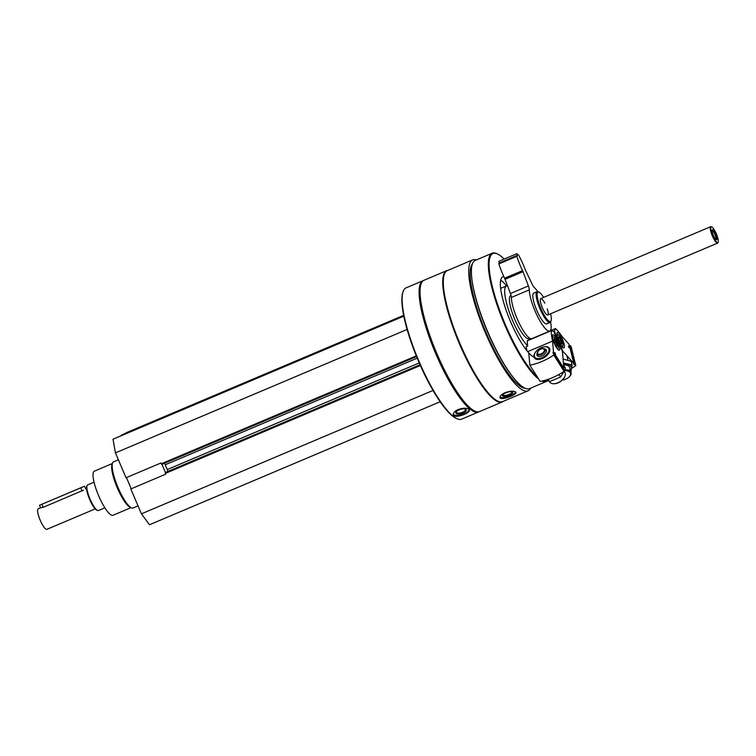 <?xml version="1.0" encoding="UTF-8"?>
<svg xmlns="http://www.w3.org/2000/svg" width="756" height="756" viewBox="0 0 756 756"><rect width="100%" height="100%" fill="white"/><g stroke="black" fill="none" stroke-linecap="round" stroke-linejoin="round"><path stroke-width="1.13" d="M165.961 472.254L420.034 364.751L165.961 472.254L165.233 472.613L165.706 474.192L130.816 488.962L141.429 513.834L149.499 524.749L440.19 401.748M126.441 477.584L131.223 488.792M153.818 421.574L403.732 315.828L113.013 439.217L115.432 452.882L126.035 477.754L160.934 462.993L161.737 464.42L416.565 356.586L161.737 464.42M403.638 315.365L127.046 432.394L121.395 435.314M121.319 435.182L155.991 420.657M476.365 259.932A71.083 16.717 67.1 0 0 472.67 259.884A71.083 16.717 67.1 0 0 485.314 332.668A71.083 16.717 67.1 0 0 528.075 390.824A71.083 16.717 67.1 0 0 530.617 388.14M472.67 259.884L447.25 270.648A71.083 16.717 67.1 0 0 459.894 343.422A71.083 16.717 67.1 0 0 502.645 401.578L528.075 390.824M515.45 391.825C513.258 390.757 509.79 391.06 505.036 392.733C501.464 394.434 499.792 396.05 500.028 397.58C500.595 400.964 517.208 394.698 515.894 392.355L515.45 391.825M423.558 280.495A71.281 16.764 67.1 0 0 423.048 280.674A71.281 16.764 67.1 0 0 435.73 353.657A71.281 16.764 67.1 0 0 478.595 411.973A71.281 16.764 67.1 0 0 479.087 411.727M423.048 280.674L406.095 287.847A71.281 16.764 67.1 0 0 403.184 291.381A71.281 16.764 67.1 0 0 418.777 360.829A71.281 16.764 67.1 0 0 457.087 418.767A71.281 16.764 67.1 0 0 461.651 419.136L478.595 411.973M468.786 409.261C466.48 407.805 462.955 407.9 458.193 409.525C454.639 411.236 453.014 412.993 453.307 414.827C454.044 419.051 470.808 413.182 469.296 409.969L468.786 409.261M403.184 291.381L402.929 292.071A70.724 16.632 67.1 0 0 418.399 360.981A70.724 16.632 67.1 0 0 456.416 418.474L457.087 418.767M447.892 270.374A71.281 16.764 67.1 0 0 446.673 270.676L424.04 280.259A71.281 16.764 67.1 0 0 421.13 283.784L420.875 284.483A70.724 16.632 67.1 0 0 436.344 353.383A70.724 16.632 67.1 0 0 474.352 410.877L475.033 411.179A71.281 16.764 67.1 0 0 479.597 411.547L502.23 401.975A71.281 16.764 67.1 0 0 503.288 401.304M421.13 283.784A71.281 16.764 67.1 0 0 436.722 353.232A71.281 16.764 67.1 0 0 475.033 411.179M446.673 270.676A71.281 16.764 67.1 0 0 459.355 343.659A71.281 16.764 67.1 0 0 502.23 401.975M472.434 263.853A67.936 15.98 67.1 0 0 485.985 332.347A67.936 15.98 67.1 0 0 525.061 388.225M504.148 259.062A69.051 16.235 67.1 0 0 497.316 253.893L496.635 253.591A69.609 16.367 67.1 0 0 492.184 253.232L475.288 260.385A69.609 16.367 67.1 0 0 472.122 280.835L472.302 282.111A67.936 15.98 67.1 0 0 487.478 331.714A67.936 15.98 67.1 0 0 511.869 375.609L512.653 376.63A69.609 16.367 67.1 0 0 529.54 388.603L546.437 381.449A69.609 16.367 67.1 0 0 547.779 380.523M472.122 280.835A69.609 16.367 67.1 0 0 487.667 331.657A69.609 16.367 67.1 0 0 512.653 376.63M492.184 253.232A69.609 16.367 67.1 0 0 504.573 324.504A69.609 16.367 67.1 0 0 538.659 379.049M541.948 381.071A69.609 16.367 67.1 0 0 546.437 381.449M497.316 253.893A69.051 16.235 67.1 0 0 505.188 324.23A69.051 16.235 67.1 0 0 537.327 376.96M543.328 380.75A69.051 16.235 67.1 0 0 547.457 380.315M503.865 276.668A43.716 10.282 67.1 0 0 502.778 276.866A43.716 10.282 67.1 0 0 510.555 321.631A43.716 10.282 67.1 0 0 534.076 357.172M507.474 285.692A33.973 7.985 67.1 0 0 506.577 285.844A33.973 7.985 67.1 0 0 512.615 320.62A33.973 7.985 67.1 0 0 527.679 345.861M500.614 288.367L506.577 285.844A43.716 10.282 67.1 0 0 500.661 280.202M547.259 308.902A8.911 2.098 -112.9 0 1 547.713 314.997A8.911 2.098 -112.9 0 1 542.354 307.711A8.911 2.098 -112.9 0 1 540.767 298.592A8.911 2.098 -112.9 0 1 544.83 303.156M543.621 297.382A15.923 3.742 67.1 0 0 539.047 292.213A15.923 3.742 67.1 0 0 540.861 308.429A15.923 3.742 67.1 0 0 551.086 320.667A15.923 3.742 67.1 0 0 550.566 313.787M539.047 292.213L538.092 291.797A16.708 3.931 67.1 0 0 537.025 291.703A16.708 3.931 67.1 0 0 539.992 308.807A16.708 3.931 67.1 0 0 550.047 322.481A16.708 3.931 67.1 0 0 550.727 321.65L551.086 320.667M469.06 409.535A8.354 3.345 -16.9 0 1 461.944 414.657A8.354 3.345 -16.9 0 1 453.241 414.307M459.081 409.846A5.415 2.164 -16.9 0 1 465.403 409.128A5.415 2.164 -16.9 0 1 461.642 413.523A5.415 2.164 -16.9 0 1 456.076 411.963A5.415 2.164 -16.9 0 1 459.081 409.846M465.006 408.996A4.772 1.909 -16.9 0 1 465.412 409.497A4.772 1.909 -16.9 0 1 461.396 412.71A4.772 1.909 -16.9 0 1 456.274 412.266A4.772 1.909 -16.9 0 1 456.331 411.633M515.583 391.929A8.354 2.684 -18.2 0 1 508.419 396.56A8.354 2.684 -18.2 0 1 499.99 397.023M505.83 392.808A5.415 1.739 -18.2 0 1 512.294 391.835A5.415 1.739 -18.2 0 1 508.183 395.643A5.415 1.739 -18.2 0 1 502.617 395.019A5.415 1.739 -18.2 0 1 505.83 392.808M511.84 391.702A4.772 1.531 -18.2 0 1 511.982 391.92A4.772 1.531 -18.2 0 1 507.928 394.859A4.772 1.531 -18.2 0 1 502.92 394.897A4.772 1.531 -18.2 0 1 502.901 394.641M403.798 316.169L113.013 439.217M407.087 329.465L115.432 452.882M417.208 358.155L165.233 464.779A3.345 0.784 67.1 0 0 164.468 463.258M165.233 464.779L167.274 469.552A3.345 0.784 67.1 0 1 167.908 471.432M433.046 390.436L141.429 513.834M161.973 464.316L165.46 472.5M112.351 463.541L94.349 471.158A23.946 5.632 67.1 0 0 98.611 495.681A23.946 5.632 67.1 0 0 113.013 515.271L131.015 507.645M118.371 459.79L113.551 461.821A25.061 5.897 67.1 0 0 112.531 463.069L112.011 464.458A23.946 5.632 67.1 0 0 117.256 487.79A23.946 5.632 67.1 0 0 130.126 507.257L131.487 507.852A25.061 5.897 67.1 0 0 133.084 507.985L138.036 505.887M112.531 463.069A25.061 5.897 67.1 0 0 118.012 487.478A25.061 5.897 67.1 0 0 131.487 507.852M569.117 347.826L568.474 346.295M569.4 347.486L568.474 346.021L569.4 347.486M557.389 336.533A8.354 1.966 -112.9 0 1 557.455 332.536A8.354 1.966 -112.9 0 1 562.521 339.463A8.354 1.966 -112.9 0 1 563.967 347.921A8.354 1.966 -112.9 0 1 560.64 344.5A8.354 1.966 -112.9 0 1 557.389 336.533M553.562 331.213L554.271 330.911L562.804 351.171L573.785 363.371A2.003 1.096 166.2 0 0 573.681 363.92A2.003 1.096 166.2 0 0 574.891 364.6L575.798 365.611L571.12 346.598L570.204 345.586L574.891 364.6M550.33 330.655L555.547 328.605A38.981 9.166 67.1 0 1 562.039 336.514L569.098 344.358L573.785 363.371M555.358 328.529L555.291 328.652A26.176 6.152 67.1 0 1 554.271 330.911M570.204 345.586A2.003 1.096 -13.8 0 1 569.344 345.341M571.649 368.266A40.096 21.943 166.2 0 0 575.798 365.611M569.533 376.592A8.911 4.876 166.2 0 0 569.759 376.375A8.911 4.876 166.2 0 0 571.101 372.755A8.911 4.876 166.2 0 0 564.817 369.703M562.341 380.079A8.231 4.498 166.2 0 0 565.866 379.087A8.231 4.498 166.2 0 0 569.334 376.809A8.231 4.498 166.2 0 0 564.363 370.667M565.356 374.702L565.176 375.619M561.831 343.526A3.856 0.907 -112.9 0 1 561.368 344.018A3.856 0.907 -112.9 0 1 560.886 343.621A3.856 0.907 -112.9 0 1 559.166 340.569A3.856 0.907 -112.9 0 1 558.4 337.441L559.345 337.346L561.831 343.526A3.856 0.907 -112.9 0 0 561.056 340.398A3.856 0.907 -112.9 0 0 559.345 337.346A3.856 0.907 -112.9 0 0 558.457 337.119A3.856 0.907 -112.9 0 0 558.4 337.441M557.323 336.269A6.35 1.493 -112.9 0 1 558.051 334.672A6.35 1.493 -112.9 0 1 558.845 335.324A6.35 1.493 -112.9 0 1 561.906 340.937A6.35 1.493 -112.9 0 1 562.851 346.012A6.35 1.493 -112.9 0 1 561.198 345.416M559.393 341.098L561.056 340.398M558.4 337.743L559.345 337.346M563.078 359.081L571.167 361.245L572.094 365.006L563.4 362.993M570.837 371.999L572.094 365.006M570.619 370.809A10.471 5.727 166.2 0 0 563.485 363.929M569.268 370.629A8.911 4.876 166.2 0 0 567.028 365.309A8.911 4.876 166.2 0 0 563.551 364.827M555.603 354.394L554.951 352.863M526.904 350.699A38.981 9.166 67.1 0 1 526.195 346.607L527.688 345.974A38.981 9.166 67.1 0 1 527.319 340.824L551.247 330.693A38.981 9.166 67.1 0 0 552.57 341.107L553.477 351.946A2.003 1.134 -32.5 0 0 553.156 353.326A2.003 1.134 -32.5 0 0 553.619 353.647L553.742 355.046L564.099 371.3L563.976 369.892L553.619 353.647M555.49 354.243L554.961 352.589L555.49 354.243M555.641 337.384A8.354 1.966 -112.9 0 1 559.166 345.322A8.354 1.966 -112.9 0 1 559.327 350.179A8.354 1.966 -112.9 0 1 554.261 343.252A8.354 1.966 -112.9 0 1 552.816 334.795A8.354 1.966 -112.9 0 1 555.641 337.384M563.418 369.022A2.003 1.134 147.5 0 1 563.834 368.2L553.477 351.946M563.834 368.2L562.426 351.351L553.713 331.185A26.176 6.152 67.1 0 1 551.445 330.523L551.247 330.693M527.679 351.644L552.57 341.107M535.711 351.88A8.911 5.046 -32.5 0 0 533.934 356.435A8.911 5.046 -32.5 0 0 538.319 359.459A8.911 5.046 -32.5 0 0 549.225 352.513A8.911 5.046 -32.5 0 0 543.46 346.938M564.571 377.064A8.231 4.659 147.5 0 1 564.448 377.32L564.713 376.8A8.911 5.046 147.5 0 0 564.902 372.557L564.099 371.3A40.096 22.718 147.5 0 1 540.171 381.421L529.814 365.167A40.096 22.718 -32.5 0 0 553.742 355.046M529.814 365.167L528.784 352.901M544.14 348.828A5.349 3.033 147.5 0 1 546.172 349.801A5.349 3.033 147.5 0 1 541.939 355.944A5.349 3.033 147.5 0 1 537.157 355.547A5.349 3.033 147.5 0 1 537.138 353.288M542.08 357.701A8.231 4.659 147.5 0 1 534.898 353.175A8.231 4.659 147.5 0 1 544.972 346.758A8.231 4.659 147.5 0 1 548.884 350.964A8.231 4.659 147.5 0 1 542.08 357.701M564.713 376.8A8.911 5.046 147.5 0 1 557.843 382.791A8.911 5.046 147.5 0 1 553.798 383.755A8.911 5.046 147.5 0 1 549.877 382.139L549.536 381.6M564.448 377.32A8.231 4.659 147.5 0 1 558.117 382.848A8.231 4.659 147.5 0 1 554.375 383.736A8.231 4.659 147.5 0 1 554.101 383.736M554.791 343.441A3.856 0.907 -112.9 0 1 553.761 340.058A3.856 0.907 -112.9 0 1 553.808 339.378A3.856 0.907 -112.9 0 1 554.45 339.359L557.181 345.416L556.501 346.125A3.856 0.907 -112.9 0 1 554.791 343.441M554.45 339.359A3.856 0.907 -112.9 0 1 556.151 342.033A3.856 0.907 -112.9 0 1 557.181 345.416A3.856 0.907 -112.9 0 1 556.728 346.276A3.856 0.907 -112.9 0 1 556.501 346.125M552.683 338.527A6.35 1.493 -112.9 0 1 553.401 336.93A6.35 1.493 -112.9 0 1 556.359 341.069A6.35 1.493 -112.9 0 1 558.287 347.146A6.35 1.493 -112.9 0 1 558.202 348.27A6.35 1.493 -112.9 0 1 556.548 347.675M554.488 342.742L556.151 342.033M556.208 345.832L557.181 345.416M563.598 365.299L565.46 368.229L564.089 371.215M564.033 371.338L560.536 377.008L549.603 381.638L546.701 379.805M549.603 381.638L548.128 379.332M560.536 377.008L558.93 374.485M40.607 507.815L38.225 508.816A11.142 2.618 67.1 0 0 40.21 520.222A11.142 2.618 67.1 0 0 46.91 529.332L95.209 508.892M40.72 507.758L43.177 507.323L83.472 490.181M94.037 482.177L87.611 484.898A13.92 3.27 67.1 0 0 87.044 485.588L86.723 486.458A13.23 3.109 67.1 0 0 89.614 499.338A13.23 3.109 67.1 0 0 96.721 510.092L97.571 510.47A13.92 3.27 67.1 0 0 98.46 510.536L104.886 507.824M87.044 485.588A13.92 3.27 67.1 0 0 90.087 499.149A13.92 3.27 67.1 0 0 97.571 510.47M711.528 226.838A8.911 2.098 67.1 0 0 711.292 226.715A8.911 2.098 67.1 0 0 710.725 226.668A8.911 2.098 67.1 0 0 712.313 235.796A8.911 2.098 67.1 0 0 717.671 243.082A8.911 2.098 67.1 0 0 718.03 242.638A8.911 2.098 67.1 0 0 718.105 242.392M712.71 235.617A8.552 2.013 67.1 0 0 718.2 242.194A8.552 2.013 67.1 0 0 716.367 233.954A8.552 2.013 67.1 0 0 711.727 226.904A8.552 2.013 67.1 0 0 712.71 235.617M716.641 239.728A5.415 1.276 67.1 0 0 715.412 233.613A5.415 1.276 67.1 0 0 712.19 230.022A5.415 1.276 67.1 0 0 713.343 235.239A5.415 1.276 67.1 0 0 716.282 239.699A5.415 1.276 67.1 0 0 716.641 239.728M80.76 487.837L39.51 505.263L84.54 486.184L80.76 487.837L82.054 490.871M715.819 239.369A4.772 1.125 67.1 0 0 714.968 234.549A4.772 1.125 67.1 0 0 712.105 230.58M549.801 331.043A24.504 5.764 67.1 0 1 537.507 316.32A24.504 5.764 67.1 0 1 529.323 289.85A5.566 1.314 67.1 0 0 528.387 285.938L510.442 293.526A5.566 1.314 67.1 0 1 511.377 297.439A24.504 5.764 67.1 0 0 519.561 323.908A24.504 5.764 67.1 0 0 531.855 338.641L549.801 331.043A24.504 5.764 67.1 0 0 550.585 321.952M528.387 285.938L523.001 271.716L505.055 279.304L510.442 293.526M523.001 271.716A3.345 0.784 67.1 0 0 522.538 270.639L504.592 278.227A3.345 0.784 67.1 0 1 505.055 279.304M537.781 291.684A24.504 5.764 67.1 0 0 534.256 287.45A5.566 1.314 67.1 0 1 532.111 284.124L525.59 270.45A3.345 0.784 67.1 0 1 525.137 269.372A27.84 6.549 67.1 0 0 518.758 255.386L516.868 253.676L517.17 255.386L499.225 262.975L498.894 263.91A27.84 6.549 67.1 0 0 504.592 278.227M517.17 255.386L516.839 256.322A27.84 6.549 67.1 0 0 522.538 270.639M516.868 253.676L498.932 261.274L499.225 262.975M537.025 291.703L533.736 293.092A16.708 3.931 67.1 0 0 536.713 310.196A16.708 3.931 67.1 0 0 546.758 323.87L550.047 322.481M529.833 338.282L528.926 338.669A23.389 5.5 -112.9 0 1 514.855 319.533A23.389 5.5 -112.9 0 1 510.697 295.587L511.056 295.435M403.704 315.706L156.038 420.506M416.272 355.878L161.264 463.778M419.24 362.937L167.274 469.552M420.052 364.789L165.233 472.613M420.374 365.507L165.375 473.407M550.16 330.826L555.291 328.652M538.102 351.153A4.423 2.504 -32.5 0 0 537.232 353.855A4.423 2.504 -32.5 0 0 541.343 354.517A4.423 2.504 -32.5 0 0 545.019 349.83A4.423 2.504 -32.5 0 0 544.613 349.159A4.423 2.504 -32.5 0 0 541.787 348.809M541.116 353.884A3.874 2.202 -32.5 0 0 543.829 349.055A3.874 2.202 -32.5 0 0 537.818 351.597A3.874 2.202 -32.5 0 0 541.116 353.884M43.177 507.323L41.882 504.29M529.323 289.85L511.377 297.439M516.839 256.322L498.894 263.91M516.783 255.575L498.837 263.164M566.905 355.726L568.002 360.177M569.901 367.879L571.101 372.755M558.051 334.672L557.002 334.209M562.851 346.012L562.445 347.089M527.395 340.616L551.322 330.485M534.898 353.175L534.643 353.695M544.972 346.758L545.548 346.739M554.375 383.736L553.798 383.755M546.456 350.869L544.613 349.159C543.706 348.138 538.745 347.514 537.232 353.855L538.007 356.256M553.401 336.93L552.352 336.467M558.202 348.27L557.805 349.348M85.579 488.782L86.534 488.376M547.713 314.997L717.671 243.082M540.767 298.592L710.725 226.668M40.616 507.852L39.51 505.263M85.636 488.754L84.54 486.184"/></g></svg>
